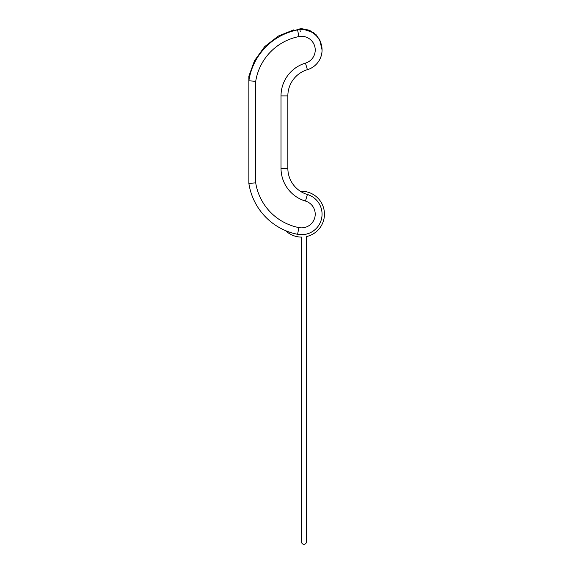 <?xml version="1.0" encoding="UTF-8"?>
<svg xmlns="http://www.w3.org/2000/svg" width="573" height="573" viewBox="0 0 573 573"><rect width="100%" height="100%" fill="white"/><g stroke="black" fill="none" stroke-linecap="round" stroke-linejoin="round"><path stroke-width="0.86" d="M293.856 29.817L278.342 36.042L264.654 46.664L254.534 60.645L248.868 76.18L248.868 80.793A61.189 61.189 0 0 1 297.58 29.875A20.521 20.521 0 0 1 321.84 47.05A20.521 20.521 0 0 1 307.4 69.677A27.361 27.361 0 0 0 287.854 95.892L287.854 168.29A27.361 27.361 0 0 0 307.4 194.512A20.521 20.521 0 0 1 321.46 219.087A20.521 20.521 0 0 1 297.58 234.307A61.189 61.189 0 0 1 248.868 183.396L248.868 80.793L255.708 81.316L255.708 182.866L248.868 183.396L255.708 182.866A54.349 54.349 0 0 0 298.898 227.596A13.68 13.68 0 0 0 314.821 217.446A13.68 13.68 0 0 0 305.445 201.066A34.201 34.201 0 0 1 281.014 168.29L281.014 95.892A34.201 34.201 0 0 1 305.445 63.123A13.68 13.68 0 0 0 301.534 36.328A13.68 13.68 0 0 0 298.898 36.586L297.58 29.875C281.472 33.291 268.622 41.7 259.046 55.108M285.619 230.661A22.913 22.913 0 0 0 301.534 237.086L301.534 541.922A2.428 2.428 0 0 0 303.969 544.35A2.428 2.428 0 0 0 306.397 541.922L306.397 236.57A22.913 22.913 0 0 0 324.254 211.165A22.913 22.913 0 0 0 300.395 191.289M322.055 49.951L319.641 39.516L313.846 32.754L301.534 28.65L309.492 30.254L316.196 34.817L320.615 41.614L322.055 49.593M289.272 32.124L300.696 28.65L301.534 28.65L301.534 29.488A20.521 20.521 0 0 1 307.4 69.677A27.361 27.361 0 0 0 287.854 95.892L281.014 95.892M299.858 29.56L300.252 31.565M281.014 168.29L287.854 168.29A27.361 27.361 0 0 0 307.4 194.512A20.521 20.521 0 0 1 321.46 219.087A20.521 20.521 0 0 1 297.58 234.307A61.189 61.189 0 0 1 248.868 183.396M298.898 36.586A54.349 54.349 0 0 0 255.708 81.316M248.868 80.793A61.189 61.189 0 0 1 297.58 29.875M300.696 29.51L300.696 28.65M307.4 194.512L305.445 201.066M297.58 234.307L298.898 227.596M305.445 63.123L307.4 69.677"/></g></svg>
